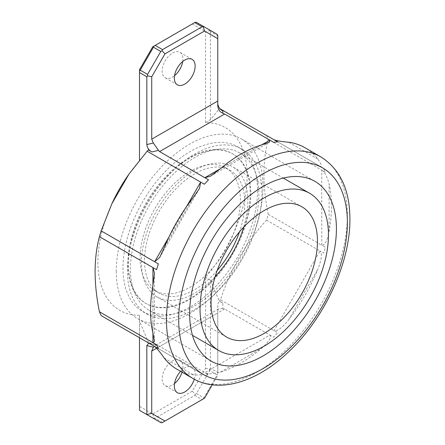 <?xml version="1.0" encoding="UTF-8"?>
<svg xmlns="http://www.w3.org/2000/svg" width="445" height="445" viewBox="0 0 445 445"><rect width="100%" height="100%" fill="white"/><g stroke="black" fill="none" stroke-linecap="round" stroke-linejoin="round"><path stroke-width="0.33" stroke-dasharray="2.23 1.67" d="M196.473 22.372L209.717 30.015L209.717 30.605L205.546 31.601L205.546 122.631A105.532 60.932 -60 0 1 247.142 175.886A105.532 60.932 -60 0 1 205.546 277.174L205.546 368.204L192.301 391.144L152.741 413.984L139.496 406.335L139.496 315.305A105.532 60.932 -60 0 1 112.824 201.73M217.772 35.255L217.772 35.839L210.435 31.601L209.717 30.605M209.717 30.015L217.054 34.254M152.741 46.792L195.249 22.25M192.301 23.952L205.546 31.601M148.341 149.909L139.496 160.578L139.496 160.144M139.496 315.305L139.496 321.14L148.341 342.021L147.134 342.149L204.316 375.168L208.494 374.751L157.458 345.031L155.316 345.454L154.243 346.255M139.496 160.578L139.496 69.731M127.743 175.892A105.532 60.932 -60 0 1 139.496 160.762M148.78 343.101L151.884 344.063L148.341 342.021M139.496 337.744L139.496 321.14M205.546 122.631L210.435 119.627L219.279 108.958L220.52 108.847L266.505 135.397L268.235 139.218C262.489 160.934 262.489 185.965 268.235 214.312L266.505 220.136C245.429 243.365 230.104 269.915 220.52 299.785L277.702 332.799L273.53 337.204L269.859 335.085L204.828 372.632C207.982 374.217 213.177 374.039 220.409 372.109A127.921 73.859 120 0 0 261.615 348.318C268.93 341.849 271.678 337.438 269.859 335.085L224.608 308.958L222.817 308.491L222.817 303.106L219.279 301.065L210.435 280.183L210.435 368.204L217.772 372.443L217.772 304.653L217.772 309.97L218.484 308.986L222.817 308.491M217.772 309.97L217.772 312.907L156.634 348.207M220.52 299.785L219.279 301.065M222.817 303.106C219.819 301.343 218.139 301.86 217.772 304.653M217.772 372.443L217.772 312.907M210.435 280.183L205.546 277.174M222.817 111L219.279 108.958M217.772 105.827L217.772 35.839M210.435 31.601L210.435 119.627M268.235 214.312L321.752 245.212C324.7 245.607 327.147 241.018 329.089 231.45A127.921 73.859 120 0 0 331.464 206.291A127.921 73.859 120 0 0 329.089 183.874C327.147 176.643 324.7 172.059 321.752 170.112L325.417 172.232L323.687 168.41L266.505 135.397M266.505 220.136L320.022 251.03L274.037 330.68C277.318 331.486 282.213 327.826 288.722 319.705A127.921 73.859 120 0 0 317.858 269.236C321.64 259.541 322.364 253.472 320.022 251.03L323.687 253.149L325.417 247.325L321.752 245.212L321.752 170.112L268.235 139.218M177.049 369.294A127.921 73.859 120 0 0 193.302 374.796C199.888 375.358 202.341 374.773 200.651 373.049L154.665 346.499L200.651 373.049M320.022 166.291L274.037 139.741L320.022 166.291C322.364 166.892 321.64 164.478 317.858 159.054A127.921 73.859 120 0 0 304.97 147.729M116.262 271.222A103.78 59.919 120 0 0 137.755 318.731A103.78 59.919 120 0 0 217.727 290.93A103.78 59.919 120 0 0 263.028 186.488A103.78 59.919 120 0 0 241.535 138.979A103.78 59.919 120 0 0 161.563 166.78A103.78 59.919 120 0 0 116.262 271.222M189.642 299.468A86.486 49.929 120 0 0 246.141 223.257A86.486 49.929 120 0 0 232.885 153.959A86.486 49.929 120 0 0 189.642 158.242A86.486 49.929 120 0 0 133.144 234.454A86.486 49.929 120 0 0 146.399 303.751A86.486 49.929 120 0 0 189.642 299.468M189.03 299.118A86.486 49.929 120 0 0 245.529 222.906A86.486 49.929 120 0 0 232.273 153.603A86.486 49.929 120 0 0 189.03 157.886A86.486 49.929 120 0 0 132.532 234.098A86.486 49.929 120 0 0 145.788 303.401A86.486 49.929 120 0 0 189.03 299.118M182.717 61.499A14.702 8.488 120 0 0 179.869 52.299A14.702 8.488 120 0 0 172.521 53.027A14.702 8.488 120 0 0 162.915 65.982A14.702 8.488 120 0 0 165.167 77.764A14.702 8.488 120 0 0 172.521 77.035A14.702 8.488 120 0 0 174.557 75.628M182.055 372.187A14.702 8.488 120 0 0 179.869 360.172A14.702 8.488 120 0 0 172.521 360.901A14.702 8.488 120 0 0 162.915 373.861A14.702 8.488 120 0 0 165.167 385.637A14.702 8.488 120 0 0 172.521 384.914A14.702 8.488 120 0 0 174.557 383.501M160.795 422.628L139.496 410.334L139.496 406.335M153.458 418.395L155.188 418.222L194.743 395.382L195.249 394.264L192.301 391.144M152.741 413.984L153.964 418.1M204.528 398.208L162.019 422.75M217.054 374.857L209.717 370.618L196.473 393.558L203.816 397.791L217.772 373.856M203.816 397.791L203.304 398.915M212.265 384.814L217.772 375.269M209.717 370.618L209.717 369.205L210.435 368.204M205.546 368.204L209.717 369.205M196.473 393.558L195.249 394.264M194.743 395.382L202.086 399.621M162.525 422.455L155.188 418.222M194.293 379.223A14.702 8.488 120 0 0 192.101 367.236A14.702 8.488 120 0 0 184.753 367.965A14.702 8.488 120 0 0 180.609 371.353M240.061 153.108A90.808 52.427 120 0 1 253.978 225.876A90.808 52.427 120 0 1 194.66 305.893A90.808 52.427 -60 0 1 149.253 310.393A90.808 52.427 -60 0 1 135.336 237.624A90.808 52.427 -60 0 1 194.66 157.608A90.808 52.427 120 0 1 240.061 153.108L283.309 178.078M215.152 276.612A75.238 43.438 120 0 1 194.66 293.183A75.238 43.438 -60 0 1 157.035 296.91A75.238 43.438 -60 0 1 145.504 236.618A75.238 43.438 -60 0 1 194.66 170.318A75.238 43.438 120 0 1 232.279 166.591L301.871 206.769M243.754 227.067A75.238 43.438 120 0 0 232.279 166.591M217.171 270.493A70.916 40.946 120 0 1 194.66 289.656A70.916 40.946 -60 0 1 159.199 293.166A70.916 40.946 -60 0 1 148.33 236.34A70.916 40.946 -60 0 1 194.66 173.845A70.916 40.946 120 0 1 230.115 170.335A70.916 40.946 120 0 1 239.466 231.878M225.715 167.793A70.916 40.946 120 0 1 236.584 224.619A70.916 40.946 120 0 1 190.254 287.114A70.916 40.946 -60 0 1 154.799 290.624A70.916 40.946 -60 0 1 143.924 233.797A70.916 40.946 -60 0 1 190.254 171.303A70.916 40.946 120 0 1 225.715 167.793L230.115 170.335M237.819 146.822A95.13 54.924 120 0 1 252.404 223.051A95.13 54.924 120 0 1 190.254 306.883A95.13 54.924 -60 0 1 142.689 311.595A95.13 54.924 -60 0 1 128.104 235.366A95.13 54.924 -60 0 1 190.254 151.534A95.13 54.924 120 0 1 237.819 146.822L242.225 149.364A95.13 54.924 120 0 0 194.66 154.076A95.13 54.924 -60 0 0 132.51 237.908A95.13 54.924 -60 0 0 147.095 314.137A95.13 54.924 -60 0 0 194.66 309.425A95.13 54.924 120 0 0 256.804 225.593A95.13 54.924 120 0 0 242.225 149.364M151.884 344.063L158.476 345.643M224.608 308.958L159.571 346.505M288.722 319.705L317.858 269.236M192.952 378.478A127.921 73.859 120 0 0 291.525 344.202A127.921 73.859 120 0 0 347.367 215.469A127.921 73.859 120 0 0 320.873 156.907M152.935 285.573L152.935 333.155L152.935 285.573M186.444 206.714L168.872 237.152M193.302 197.324L164.166 247.787M164.166 357.975L193.302 374.796M261.615 144.914L220.409 168.705L261.615 144.914M317.858 159.054L288.722 142.228M329.089 231.45L329.089 183.874M220.409 372.109L261.615 348.318M149.859 343.212L157.458 345.031M218.484 308.986L155.316 345.454M154.454 273.091L154.454 341.398M199.471 188.541L159.644 257.522M269.514 142.111L210.363 176.259M137.755 318.731L211.136 361.101M241.535 138.979L314.915 181.349M232.273 153.603L232.885 153.959M145.788 303.401L146.399 303.751M192.101 367.236L179.869 360.172M177.399 392.701L165.167 385.637M192.101 59.363L179.869 52.299M177.399 84.828L165.167 77.764M149.253 310.393L192.501 335.363M157.035 296.91L226.627 337.088M154.799 290.624L159.199 293.166M142.689 311.595L147.095 314.137"/><path stroke-width="0.67" d="M203.816 26.605L217.054 34.254L217.772 35.255L217.772 38.665L204.528 31.017L164.973 53.856L162.019 50.736L162.525 49.618L202.086 26.778L194.743 22.545L195.249 22.25L196.473 22.372L203.816 26.605L203.304 26.9L204.528 31.017M202.086 26.778L203.304 26.9M194.743 22.545L155.188 45.379L162.525 49.618M164.973 53.856L151.728 76.796L151.728 139.157L217.772 101.026L217.772 38.665M184.753 84.099A14.702 8.488 120 0 0 194.354 71.139A14.702 8.488 120 0 0 192.101 59.363A14.702 8.488 120 0 0 184.753 60.086A14.702 8.488 120 0 0 175.146 73.047A14.702 8.488 120 0 0 177.399 84.828A14.702 8.488 120 0 0 184.753 84.099M159.571 151.573L158.476 150.377L151.884 151.956L148.341 149.909L147.134 151.211L204.316 184.23L208.494 179.819L159.571 151.573L224.608 114.026L222.817 113.23C219.819 112.034 218.139 109.57 217.772 105.827L217.772 101.026M151.728 139.157L153.347 143.023L158.476 150.377M151.884 151.956C148.886 150.26 147.2 147.801 146.833 144.581L146.833 76.796L147.551 75.795L151.728 76.796M139.496 160.144L139.496 72.557L146.833 76.796M147.134 342.149L101.149 315.6L99.419 311.778C93.673 283.426 93.673 258.395 99.419 236.684L101.149 230.86L111.912 203.66L128.955 174.134L147.134 151.211M111.912 203.66L112.824 201.73A105.532 60.932 -60 0 1 127.743 175.892L128.961 174.134M139.496 337.744L139.496 410.334L146.833 414.568L146.833 345.609L148.78 343.101M154.243 346.255L153.347 347.167L151.728 351.038L151.728 413.399L164.973 421.048L204.528 398.208L212.265 384.814M220.147 108.875L277.702 141.86L273.53 142.272L224.608 114.026M217.772 103.624C218.139 106.845 219.819 109.303 222.817 111L222.817 113.23M186.444 206.714L200.651 182.111L199.471 188.541L193.302 197.324A127.921 73.859 120 0 0 164.166 247.787L159.644 257.522L154.665 261.76L158.331 263.879L156.601 269.698L152.935 267.579L154.454 273.091L152.935 285.573A127.921 73.859 120 0 0 150.555 310.738A127.921 73.859 120 0 0 152.935 333.155L154.454 341.398L152.935 342.672L156.601 344.792L158.331 348.613L154.665 346.499C157.296 348.769 160.467 352.596 164.166 357.975A127.921 73.859 120 0 0 177.049 369.294L192.952 378.478C219.107 393.747 256.353 382.133 287.259 353.108C323.81 319.788 350.387 263.279 349.898 219.001C349.82 189.876 340.147 169.183 320.873 156.907A127.921 73.859 120 0 0 222.294 191.178A127.921 73.859 120 0 0 166.458 319.916A127.921 73.859 120 0 0 192.952 378.478M320.873 156.907L304.97 147.729A127.921 73.859 120 0 0 288.722 142.228C282.213 141.716 277.318 140.887 274.037 139.741M261.615 144.914L269.859 140.153L269.514 142.111L261.615 144.914A127.921 73.859 120 0 0 220.409 168.705L210.363 176.259L204.828 177.7L220.409 168.705M152.935 285.573L152.935 267.579L99.419 236.684M152.935 333.155L152.935 342.672L99.419 311.778M168.872 237.152L154.665 261.76L101.149 230.86M154.665 346.499L101.149 315.6M189.642 313.591A103.78 59.919 120 0 0 211.136 361.101A103.78 59.919 120 0 0 291.108 333.294A103.78 59.919 120 0 0 336.409 228.852A103.78 59.919 120 0 0 314.915 181.349A103.78 59.919 120 0 0 234.943 209.15A103.78 59.919 120 0 0 189.642 313.591M140.214 70.143L153.458 47.209L160.795 51.442L147.551 74.382L140.214 70.143L139.496 71.144L139.496 69.731L152.741 46.792L155.188 45.379M174.557 75.628A14.702 8.488 120 0 0 182.717 61.499M174.557 383.501A14.702 8.488 120 0 0 182.055 372.187M153.458 47.209L153.964 46.085M160.795 51.442L162.019 50.736M139.496 71.144L139.496 72.557M147.551 74.382L147.551 75.795M151.728 413.399L146.833 414.568L160.795 422.628L162.019 422.75L164.973 421.048M180.609 371.353A14.702 8.488 120 0 0 177.399 392.701A14.702 8.488 120 0 0 184.753 391.973A14.702 8.488 120 0 0 194.293 379.223M264.252 346.071A90.808 52.427 -60 0 1 218.845 350.571A90.808 52.427 -60 0 1 204.928 277.802A90.808 52.427 -60 0 1 264.252 197.786A90.808 52.427 120 0 1 309.653 193.286A90.808 52.427 120 0 1 323.571 266.054A90.808 52.427 120 0 1 264.252 346.071M264.252 333.361A75.238 43.438 -60 0 1 226.627 337.088A75.238 43.438 -60 0 1 215.096 276.796A75.238 43.438 -60 0 1 264.252 210.496A75.238 43.438 120 0 1 301.871 206.769A75.238 43.438 120 0 1 313.402 267.061A75.238 43.438 120 0 1 264.252 333.361M215.152 276.612A75.238 43.438 120 0 0 243.754 227.067M217.171 270.493A70.916 40.946 120 0 0 239.466 231.878M153.347 143.023L146.833 144.581M146.833 345.609L153.347 347.167M156.634 348.207L151.728 351.038M347.367 222.528A119.271 68.864 120 0 0 263.028 173.834A119.271 68.864 120 0 0 178.69 319.916A119.271 68.864 120 0 0 263.028 368.61A119.271 68.864 120 0 0 347.367 222.528M192.501 335.363L218.845 350.571M283.309 178.078L309.653 193.286"/></g></svg>
